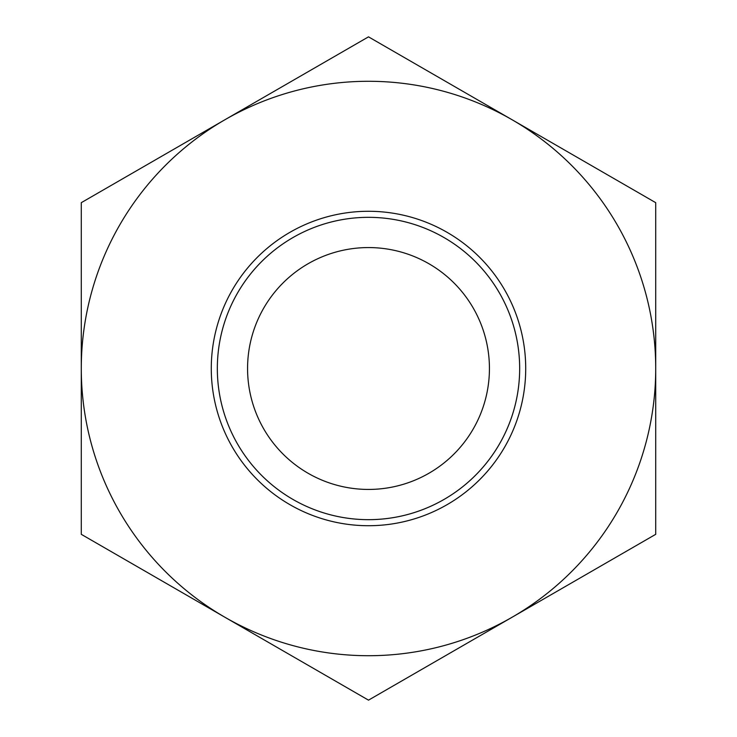 <?xml version="1.0" encoding="UTF-8"?>
<svg xmlns="http://www.w3.org/2000/svg" width="737" height="737" viewBox="0 0 737 737"><rect width="100%" height="100%" fill="white"/><g stroke="black" fill="none" stroke-linecap="round" stroke-linejoin="round"><path stroke-width="1.11" d="M489.432 368.5A120.932 120.932 0 0 0 368.5 247.568A120.932 120.932 0 0 0 247.568 368.5A120.932 120.932 0 0 0 368.5 489.432A120.932 120.932 0 0 0 489.432 368.5M333.585 221.422A151.168 151.168 0 0 0 258.586 472.279A151.168 151.168 0 0 0 513.33 411.799A151.168 151.168 0 0 0 333.585 221.422M519.668 368.5A151.168 151.168 0 0 1 292.921 499.419A151.168 151.168 0 0 1 292.921 237.581A151.168 151.168 0 0 1 519.668 368.5M525.711 368.5A157.211 157.211 0 0 0 289.89 232.348A157.211 157.211 0 0 0 289.89 504.652A157.211 157.211 0 0 0 525.711 368.5M224.896 617.237A287.218 287.218 0 0 0 655.718 368.5A287.218 287.218 0 0 0 224.896 119.763A287.218 287.218 0 0 0 224.896 617.237L81.282 534.325L81.282 202.675L368.5 36.85L655.718 202.675L655.718 534.325L368.5 700.15L224.896 617.237"/></g></svg>
